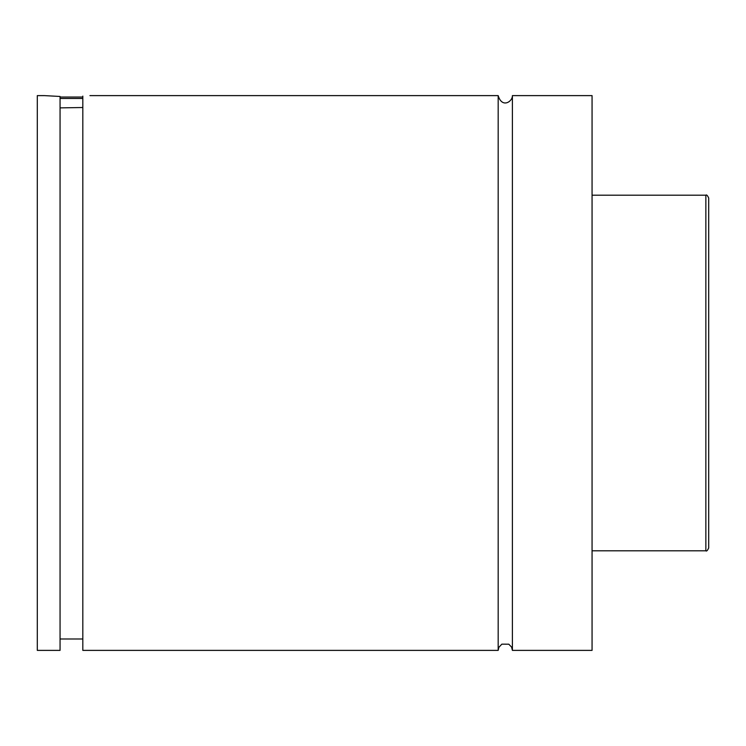 <?xml version="1.0" encoding="UTF-8"?>
<svg xmlns="http://www.w3.org/2000/svg" width="746" height="746" viewBox="0 0 746 746"><rect width="100%" height="100%" fill="white"/><g stroke="black" fill="none" stroke-linecap="round" stroke-linejoin="round"><path stroke-width="1.12" d="M498.179 95.619L498.179 650.381L498.841 647.379L501.834 644.162L508.781 644.19L511.616 647.127L512.399 650.381L512.399 95.619C512.698 101.419 502.105 108.776 498.179 95.619L89.93 95.619M82.815 98.463L60.062 98.463M60.062 97.045L82.815 97.045M60.062 107.881L82.815 107.517M44.415 95.619L60.062 96.467L60.062 650.381L37.3 650.381L37.3 95.619L44.415 95.619M82.815 96.113C92.206 95.479 92.206 95.479 82.815 96.113L82.815 650.381L498.179 650.381M708.7 373L708.7 547.965C707.469 550.595 706.527 551.546 705.856 550.809L705.856 195.191C706.527 194.454 707.469 195.405 708.7 198.035L708.7 373M512.399 650.381L592.063 650.381L592.063 95.619L512.399 95.619M705.856 195.191L592.063 195.191M705.856 550.809L592.063 550.809M82.815 638.996L60.062 638.996"/></g></svg>
